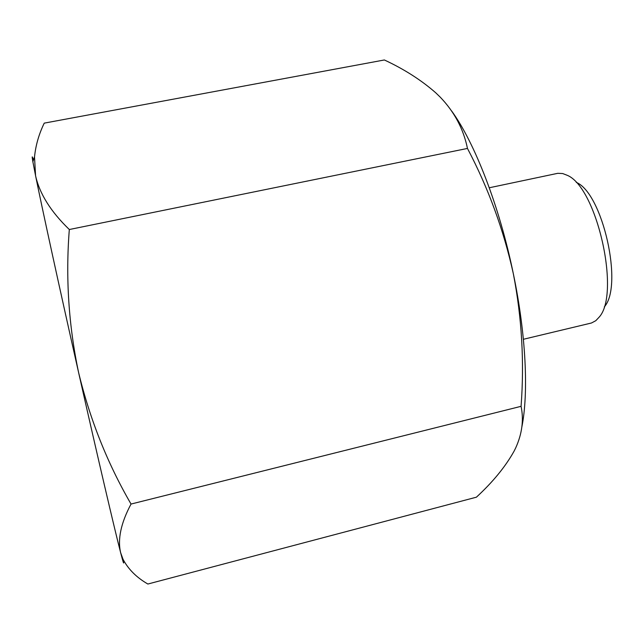 <?xml version="1.0" encoding="UTF-8"?>
<svg xmlns="http://www.w3.org/2000/svg" width="644" height="644" viewBox="0 0 644 644"><rect width="100%" height="100%" fill="white"/><g stroke="black" fill="none" stroke-linecap="round" stroke-linejoin="round"><path stroke-width="0.97" d="M131.03 504.051C120.943 523.009 117.482 539.213 120.629 552.665C114.809 530.245 97.703 457.232 78.592 372.498C89.943 419.453 107.419 463.31 131.03 504.051L521.077 406.324C524.417 361.92 521.841 317.733 513.34 273.756C503.697 230.013 488.402 188.241 467.464 148.434C463.511 129.09 454.455 112.008 440.287 97.204L435.755 92.817C421.345 80.162 404.215 69.214 384.371 59.973L44.243 123.133C38.922 134.081 35.678 145.351 34.518 156.943L35.565 175.675C39.55 193.723 50.804 211.675 69.319 229.522C65.535 277.556 68.626 325.22 78.592 372.498C59.49 287.908 41.763 206.611 35.565 175.675L32.876 161.757C31.838 155.816 32.015 155.301 33.399 160.195M123.326 559.886C124.091 564.506 123.688 563.983 122.127 558.316L120.629 552.665L122.996 559.193C128.237 569.207 136.528 577.491 147.862 584.028L476.407 497.184C492.893 481.986 505.459 466.634 514.105 451.13L515.731 447.83C522.115 433.702 523.894 419.872 521.077 406.324M521.841 427.053C528.716 393.025 526.027 334.518 513.34 273.756C499.599 206.603 474.684 142.638 451.653 110.993M604.297 306.882C623.569 285.928 602.663 193.055 576.275 182.373M523.387 339.283L591.49 322.99L595.789 320.696L599.057 317.251C620.896 293.946 596.819 186.961 567.098 175.249L562.663 173.542L557.801 173.308L489.287 187.766M467.464 148.434L69.319 229.522M122.127 558.316L122.98 559.209M32.876 161.757L34.486 156.935"/></g></svg>
